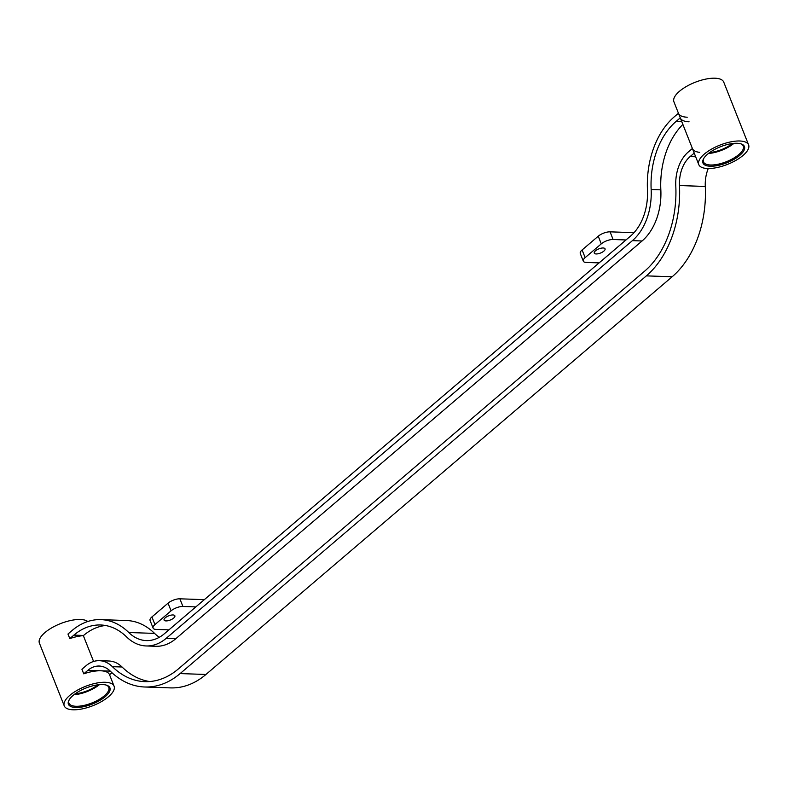 <?xml version="1.0" encoding="UTF-8"?>
<svg xmlns="http://www.w3.org/2000/svg" width="788" height="788" viewBox="0 0 788 788"><rect width="100%" height="100%" fill="white"/><g stroke="black" fill="none" stroke-linecap="round" stroke-linejoin="round"><path stroke-width="1.18" d="M682.871 124.425A71.432 49.349 92 0 0 660.837 189.859A53.574 37.016 -88 0 1 642.082 240.98L175.852 638.684A53.574 37.016 92 0 1 155.797 646.288L146.125 645.953A53.574 37.016 92 0 1 126.632 636.96A71.432 49.349 -88 0 0 100.647 624.982A71.432 49.349 -88 0 0 73.905 635.108L69.797 638.615A26.792 10.352 -21.6 0 1 83.351 635.64L93.585 661.477M698.789 164.623A26.792 10.352 -21.6 0 1 704.334 154.084A26.792 10.352 -21.6 0 1 730.446 141.939A26.792 10.352 -21.6 0 1 748.6 144.893A26.792 10.352 -21.6 0 1 743.045 155.433A26.792 10.352 -21.6 0 1 716.932 167.578A26.792 10.352 -21.6 0 1 698.789 164.623L694.238 153.128A26.792 10.352 -21.6 0 1 694.218 153.079L690.111 156.585A30.358 20.971 -88 0 0 679.483 185.554A94.649 65.394 92 0 1 646.347 275.869L180.127 673.573A94.649 65.394 92 0 1 144.697 686.998A94.649 65.394 92 0 1 110.261 671.12A30.358 20.971 -88 0 0 99.209 666.037A30.358 20.971 -88 0 0 87.852 670.342L83.745 673.839L81.922 669.248L86.03 665.742A35.716 24.674 92 0 1 99.396 660.679L109.079 661.014A35.716 24.674 92 0 1 122.071 667.003A89.29 61.691 -88 0 0 149.73 681.541M105.474 625.495A71.432 49.349 -88 0 0 83.577 635.453L83.351 635.64M69.797 638.615L67.975 634.025L72.082 630.518A76.791 53.052 92 0 1 100.825 619.624A76.791 53.052 92 0 1 128.769 632.508A48.216 33.313 -88 0 0 146.312 640.595A48.216 33.313 -88 0 0 164.357 633.759L630.577 236.045A48.216 33.313 -88 0 0 647.46 190.036A76.791 53.052 92 0 1 674.341 116.762L678.448 113.255L673.927 101.829A26.792 10.352 -21.6 0 1 679.473 91.29A26.792 10.352 -21.6 0 1 705.585 79.145A26.792 10.352 -21.6 0 1 723.739 82.1L748.6 144.893M100.825 619.624L126.632 620.53A76.791 53.052 92 0 1 154.576 633.404A48.216 33.313 -88 0 0 159.343 637.275M687.244 117.215A26.792 10.352 -21.6 0 1 678.498 113.364M689.067 121.805A26.792 10.352 -21.6 0 1 680.29 117.904A26.792 10.352 -21.6 0 1 680.271 117.855L676.163 121.362A71.432 49.349 -88 0 0 651.154 189.524A53.574 37.016 92 0 1 632.4 240.645L166.179 638.349A53.574 37.016 92 0 1 146.125 645.953M680.271 117.855L678.448 113.255M707.565 154.192A22.32 8.629 -21.6 0 1 741.212 143.938A22.32 8.629 -21.6 0 1 739.824 155.315A22.32 8.629 -21.6 0 1 713.859 166.101A22.32 8.629 -21.6 0 1 703.517 158.861A22.32 8.629 -21.6 0 1 707.565 154.192M703.792 158.388A21.434 8.284 158.4 0 0 703.467 161.885A21.434 8.284 158.4 0 0 717.986 164.249A21.434 8.284 158.4 0 0 738.878 154.527A21.434 8.284 158.4 0 0 743.311 146.105A21.434 8.284 158.4 0 0 740.69 143.78M732.367 143.554A19.641 7.585 -21.6 0 1 709.702 152.527M733.923 143.386A21.434 8.284 -21.6 0 1 708.451 153.473M105.297 696.592A22.32 8.629 158.4 0 0 106.685 685.215A22.32 8.629 158.4 0 0 73.038 695.469A22.32 8.629 158.4 0 0 68.989 700.138A22.32 8.629 158.4 0 0 79.332 707.368A22.32 8.629 158.4 0 0 105.297 696.592M106.163 685.058A21.434 8.284 -21.6 0 1 108.793 687.382A21.434 8.284 -21.6 0 1 104.351 695.804A21.434 8.284 -21.6 0 1 83.459 705.526A21.434 8.284 -21.6 0 1 68.94 703.162A21.434 8.284 -21.6 0 1 69.265 699.665M69.817 695.361A26.792 10.352 158.4 0 0 64.261 705.9A26.792 10.352 158.4 0 0 82.415 708.855A26.792 10.352 158.4 0 0 108.527 696.71A26.792 10.352 158.4 0 0 114.073 686.171A26.792 10.352 158.4 0 0 95.929 683.216A26.792 10.352 158.4 0 0 69.817 695.361M87.773 621.515A26.792 10.352 158.4 0 0 44.955 632.567A26.792 10.352 158.4 0 0 39.4 643.106L64.261 705.9M75.175 693.804A19.641 7.585 158.4 0 0 97.84 684.831M73.924 694.74A21.434 8.284 158.4 0 0 99.396 684.664M83.745 673.839A26.792 10.352 -21.6 0 1 100.756 670.785A26.792 10.352 -21.6 0 1 109.532 674.686A26.792 10.352 -21.6 0 1 109.552 674.745L111.926 672.706M708.254 168.534A30.358 20.971 -88 0 0 705.29 186.451A94.649 65.394 92 0 1 672.154 276.765L205.934 674.479A94.649 65.394 92 0 1 170.494 687.894L144.697 686.998M99.396 660.679A35.716 24.674 92 0 1 112.398 666.668A89.29 61.691 -88 0 0 144.874 681.64A89.29 61.691 -88 0 0 178.305 668.982L644.525 271.269A89.29 61.691 -88 0 0 675.789 186.066A35.716 24.674 92 0 1 688.288 151.986L692.396 148.489L680.29 117.904M692.445 148.587A26.792 10.352 158.4 0 0 699.685 152.34M694.218 153.079L692.396 148.489M596.161 253.953A5.802 2.246 -21.6 0 1 594.26 253.106A5.802 2.246 -21.6 0 1 596.979 249.776A5.802 2.246 -21.6 0 1 603.155 247.984A5.802 2.246 -21.6 0 1 605.056 248.831A5.802 2.246 -21.6 0 1 602.347 252.16A5.802 2.246 -21.6 0 1 596.161 253.953M599.116 262.887L586.213 262.434A8.934 3.447 -21.6 0 1 583.287 261.133L580.264 253.48A8.934 3.447 -21.6 0 1 582.105 249.963L598.24 236.203A8.934 3.447 -21.6 0 1 610.07 231.839L634.035 232.677M583.287 261.133A8.934 3.447 -21.6 0 1 585.139 257.627L601.274 243.866A8.934 3.447 -21.6 0 1 613.103 239.503L626.007 239.956M165.972 620.914A5.802 2.246 158.4 0 0 172.158 619.132A5.802 2.246 158.4 0 0 174.867 615.802A5.802 2.246 158.4 0 0 172.966 614.955A5.802 2.246 158.4 0 0 166.79 616.748A5.802 2.246 158.4 0 0 164.071 620.077A5.802 2.246 158.4 0 0 165.972 620.914M204.328 599.658L179.881 598.811A8.934 3.447 158.4 0 0 168.051 603.175L151.926 616.935A8.934 3.447 158.4 0 0 150.075 620.452L153.108 628.105A8.934 3.447 158.4 0 0 156.034 629.405L168.928 629.858M195.818 606.918L182.914 606.465A8.934 3.447 158.4 0 0 171.085 610.828L154.95 624.589A8.934 3.447 158.4 0 0 153.108 628.105M83.577 635.453L73.905 635.108M154.576 633.404L128.769 632.508M681.738 121.549L676.163 121.362M660.837 189.859L651.154 189.524M642.082 240.98L632.4 240.645M175.852 638.684L166.179 638.349M110.251 671.12L87.852 670.342M695.686 156.782L690.111 156.585M705.29 186.451L679.483 185.554M672.154 276.765L646.347 275.869M205.934 674.479L180.127 673.573M122.071 667.003L112.398 666.668M582.105 249.963L585.139 257.627M598.24 236.203L601.274 243.866M610.07 231.839L613.103 239.503M179.881 598.811L182.914 606.465M168.051 603.175L171.085 610.828M151.926 616.935L154.95 624.589M114.073 686.171L109.532 674.686"/></g></svg>
